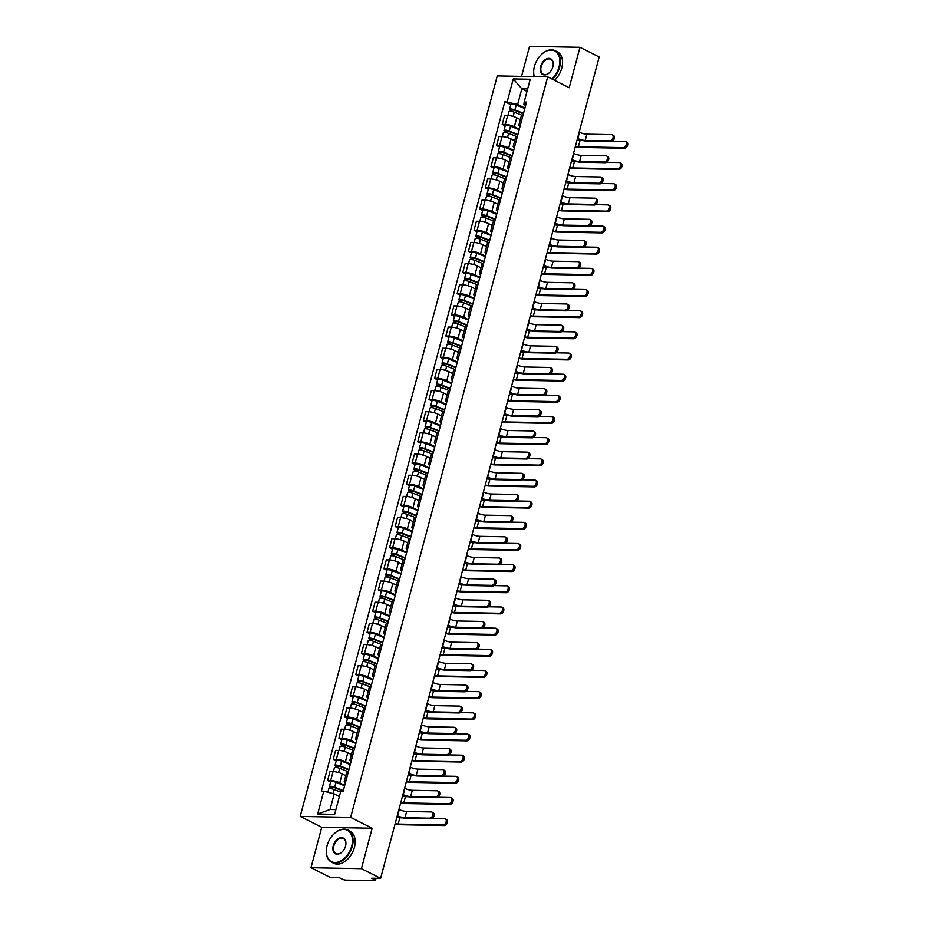 <?xml version="1.0" encoding="UTF-8"?>
<svg xmlns="http://www.w3.org/2000/svg" width="927" height="927" viewBox="0 0 927 927"><rect width="100%" height="100%" fill="white"/><g stroke="black" fill="none" stroke-linecap="round" stroke-linejoin="round"><path stroke-width="1.39" d="M310.985 867.718L361.414 868.669L380.615 878.367L599.166 56.999L579.966 47.3L569.201 87.729L547.683 76.86L497.254 75.91L300.221 816.409L321.739 827.29L310.985 867.718L330.186 877.417L339.12 877.591L342.109 879.097A2.885 0.66 -165.1 0 0 346.049 880.117L374.601 880.65A2.885 0.66 -165.1 0 0 375.458 880.418A2.885 0.66 -165.1 0 0 374.682 879.711L375.064 878.263M579.966 47.3L529.537 46.35L521.542 76.362M361.414 868.669L372.167 828.228L350.649 817.359L547.683 76.86M380.615 878.367L371.692 878.205L374.682 879.711M520.337 119.618L516.733 117.799A6.628 1.506 -165.1 0 0 507.66 115.458L504.578 115.4L502.202 124.357L505.273 124.415A6.628 1.506 14.9 0 1 514.358 126.744L519.305 129.247M522.886 115.759A6.628 1.506 -165.1 0 0 521.217 116.292L518.842 125.249A6.628 1.506 14.9 0 1 520.51 124.705M505.192 125.875L502.202 124.357M520.024 126.547A6.628 1.506 14.9 0 1 518.842 125.249M514.705 140.777L511.101 138.957A6.628 1.506 -165.1 0 0 502.028 136.628L498.946 136.57L496.571 145.527L499.641 145.585A6.628 1.506 14.9 0 1 508.726 147.914L513.674 150.417M517.254 136.918A6.628 1.506 -165.1 0 0 515.586 137.463L513.21 146.408A6.628 1.506 14.9 0 1 514.879 145.875M499.56 147.034L496.571 145.527M514.392 147.706A6.628 1.506 14.9 0 1 513.21 146.408M509.074 161.947L505.47 160.128A6.628 1.506 -165.1 0 0 496.397 157.799L493.315 157.741L490.939 166.686L494.01 166.744A6.628 1.506 14.9 0 1 503.094 169.073L508.042 171.576M511.623 158.088A6.628 1.506 -165.1 0 0 509.954 158.621L507.579 167.578A6.628 1.506 14.9 0 1 509.247 167.034M493.929 168.204L490.939 166.686M508.761 168.876A6.628 1.506 14.9 0 1 507.579 167.578M503.442 183.106L499.838 181.286A6.628 1.506 -165.1 0 0 490.765 178.957L487.683 178.899L485.308 187.857L488.378 187.914A6.628 1.506 14.9 0 1 497.463 190.244L502.411 192.746M505.991 179.247A6.628 1.506 -165.1 0 0 504.323 179.792L501.947 188.737A6.628 1.506 14.9 0 1 503.616 188.204M488.297 189.363L485.308 187.857M503.129 190.035A6.628 1.506 14.9 0 1 501.947 188.737M497.811 204.276L494.207 202.457A6.628 1.506 -165.1 0 0 485.134 200.128L482.052 200.07L479.676 209.015L482.747 209.073A6.628 1.506 14.9 0 1 491.831 211.402L496.779 213.905M500.36 200.417A6.628 1.506 -165.1 0 0 498.691 200.95L496.316 209.908A6.628 1.506 14.9 0 1 497.984 209.375M482.666 210.533L479.676 209.015M497.498 211.205A6.628 1.506 14.9 0 1 496.316 209.908M492.179 225.435L488.575 223.616A6.628 1.506 -165.1 0 0 479.502 221.286L476.42 221.229L474.045 230.186L477.115 230.244A6.628 1.506 14.9 0 1 486.2 232.573L491.148 235.076M494.728 221.576A6.628 1.506 -165.1 0 0 493.06 222.121L490.684 231.078A6.628 1.506 14.9 0 1 492.353 230.533M477.034 231.692L474.045 230.186M491.866 232.364A6.628 1.506 14.9 0 1 490.684 231.078M486.548 246.605L482.944 244.786A6.628 1.506 -165.1 0 0 473.871 242.457L470.789 242.399L468.413 251.344L471.484 251.402A6.628 1.506 14.9 0 1 480.568 253.743L485.516 256.234M489.097 242.747A6.628 1.506 -165.1 0 0 487.428 243.28L485.053 252.237A6.628 1.506 14.9 0 1 486.721 251.704M471.403 252.862L468.413 251.344M486.235 253.535A6.628 1.506 14.9 0 1 485.053 252.237M480.916 267.764L477.312 265.945A6.628 1.506 -165.1 0 0 468.239 263.616L465.157 263.558L462.782 272.515L465.852 272.573A6.628 1.506 14.9 0 1 474.937 274.902L479.885 277.405M483.465 263.905A6.628 1.506 -165.1 0 0 481.797 264.45L479.421 273.407A6.628 1.506 14.9 0 1 481.09 272.862M465.771 274.021L462.782 272.515M480.603 274.705A6.628 1.506 14.9 0 1 479.421 273.407M475.284 288.934L471.681 287.115A6.628 1.506 -165.1 0 0 462.608 284.786L459.525 284.728L457.15 293.674L460.221 293.732A6.628 1.506 14.9 0 1 469.305 296.072L474.253 298.564M477.834 285.076A6.628 1.506 -165.1 0 0 476.165 285.609L473.79 294.566A6.628 1.506 14.9 0 1 475.458 294.033M460.14 295.192L457.15 293.674M474.972 295.864A6.628 1.506 14.9 0 1 473.79 294.566M469.653 310.093L466.049 308.274A6.628 1.506 -165.1 0 0 456.976 305.945L453.894 305.887L451.519 314.844L454.589 314.902A6.628 1.506 14.9 0 1 463.674 317.231L468.622 319.734M472.202 306.234A6.628 1.506 -165.1 0 0 470.534 306.779L468.158 315.736A6.628 1.506 14.9 0 1 469.827 315.192M454.508 316.362L451.519 314.844M469.34 317.034A6.628 1.506 14.9 0 1 468.158 315.736M464.021 331.263L460.418 329.444A6.628 1.506 -165.1 0 0 451.345 327.115L448.262 327.057L445.887 336.014L448.958 336.072A6.628 1.506 14.9 0 1 458.042 338.401L462.99 340.893M466.571 327.405A6.628 1.506 -165.1 0 0 464.902 327.938L462.527 336.895A6.628 1.506 14.9 0 1 464.195 336.362M448.877 337.521L445.887 336.014M463.709 338.193A6.628 1.506 14.9 0 1 462.527 336.895M458.39 352.422L454.786 350.603A6.628 1.506 -165.1 0 0 445.713 348.274L442.631 348.216L440.255 357.173L443.326 357.231A6.628 1.506 14.9 0 1 452.411 359.56L457.359 362.063M460.939 348.575A6.628 1.506 -165.1 0 0 459.271 349.108L456.895 358.065A6.628 1.506 14.9 0 1 458.564 357.521M443.245 358.691L440.255 357.173M458.077 359.363A6.628 1.506 14.9 0 1 456.895 358.065M452.758 373.593L449.155 371.773A6.628 1.506 -165.1 0 0 440.082 369.444L436.999 369.386L434.624 378.343L437.695 378.401A6.628 1.506 14.9 0 1 446.779 380.73L451.727 383.222M455.308 369.734A6.628 1.506 -165.1 0 0 453.639 370.279L451.264 379.224A6.628 1.506 14.9 0 1 452.932 378.691M437.614 379.85L434.624 378.343M452.446 380.522A6.628 1.506 14.9 0 1 451.264 379.224M447.127 394.763L443.523 392.944A6.628 1.506 -165.1 0 0 434.45 390.603L431.368 390.545L428.992 399.502L432.063 399.56A6.628 1.506 14.9 0 1 441.148 401.889L446.096 404.392M449.676 390.904A6.628 1.506 -165.1 0 0 448.008 391.437L445.632 400.394A6.628 1.506 14.9 0 1 447.301 399.85M431.982 401.02L428.992 399.502M446.814 401.692A6.628 1.506 14.9 0 1 445.632 400.394M441.495 415.922L437.892 414.102A6.628 1.506 -165.1 0 0 428.819 411.773L425.736 411.715L423.361 420.673L426.432 420.731A6.628 1.506 14.9 0 1 435.516 423.06L440.464 425.551M444.045 412.063A6.628 1.506 -165.1 0 0 442.376 412.608L440.001 421.553A6.628 1.506 14.9 0 1 441.669 421.02M426.35 422.179L423.361 420.673M441.182 422.851A6.628 1.506 14.9 0 1 440.001 421.553M435.864 437.092L432.26 435.273A6.628 1.506 -165.1 0 0 423.187 432.932L420.105 432.874L417.729 441.831L420.8 441.889A6.628 1.506 14.9 0 1 429.885 444.218L434.833 446.721M438.413 433.233A6.628 1.506 -165.1 0 0 436.744 433.766L434.369 442.724A6.628 1.506 14.9 0 1 436.038 442.179M420.719 443.349L417.729 441.831M435.551 444.021A6.628 1.506 14.9 0 1 434.369 442.724M430.232 458.251L426.629 456.432A6.628 1.506 -165.1 0 0 417.556 454.103L414.473 454.045L412.098 463.002L415.169 463.06A6.628 1.506 14.9 0 1 424.253 465.389L429.201 467.892M432.782 454.392A6.628 1.506 -165.1 0 0 431.113 454.937L428.737 463.882A6.628 1.506 14.9 0 1 430.406 463.349M415.087 464.508L412.098 463.002M429.919 465.18A6.628 1.506 14.9 0 1 428.737 463.882M424.601 479.421L420.997 477.602A6.628 1.506 -165.1 0 0 411.924 475.273L408.842 475.215L406.466 484.161L409.537 484.218A6.628 1.506 14.9 0 1 418.622 486.548L423.569 489.05M427.15 475.563A6.628 1.506 -165.1 0 0 425.481 476.096L423.106 485.053A6.628 1.506 14.9 0 1 424.775 484.508M409.456 485.678L406.466 484.161M424.288 486.351A6.628 1.506 14.9 0 1 423.106 485.053M418.969 500.58L415.366 498.761A6.628 1.506 -165.1 0 0 406.293 496.432L403.21 496.374L400.835 505.331L403.905 505.389A6.628 1.506 14.9 0 1 412.99 507.718L417.926 510.221M421.518 496.721A6.628 1.506 -165.1 0 0 419.85 497.266L417.474 506.223A6.628 1.506 14.9 0 1 419.143 505.678M403.824 506.837L400.835 505.331M418.656 507.509A6.628 1.506 14.9 0 1 417.474 506.223M413.338 521.75L409.734 519.931A6.628 1.506 -165.1 0 0 400.661 517.602L397.579 517.544L395.203 526.49L398.274 526.548A6.628 1.506 14.9 0 1 407.359 528.888L412.295 531.38M415.887 517.892A6.628 1.506 -165.1 0 0 414.218 518.425L411.843 527.382A6.628 1.506 14.9 0 1 413.512 526.849M398.193 528.008L395.203 526.49M413.025 528.68A6.628 1.506 14.9 0 1 411.843 527.382M407.706 542.909L404.102 541.09A6.628 1.506 -165.1 0 0 395.029 538.761L391.947 538.703L389.572 547.66L392.642 547.718A6.628 1.506 14.9 0 1 401.727 550.047L406.663 552.55M410.255 539.05A6.628 1.506 -165.1 0 0 408.587 539.595L406.211 548.552A6.628 1.506 14.9 0 1 407.88 548.008M392.561 549.166L389.572 547.66M407.393 549.838A6.628 1.506 14.9 0 1 406.211 548.552M402.075 564.079L398.471 562.26A6.628 1.506 -165.1 0 0 389.398 559.931L386.316 559.873L383.94 568.819L387.011 568.877A6.628 1.506 14.9 0 1 396.096 571.217L401.032 573.709M404.624 560.221A6.628 1.506 -165.1 0 0 402.955 560.754L400.58 569.711A6.628 1.506 14.9 0 1 402.248 569.178M386.93 570.337L383.94 568.819M401.762 571.009A6.628 1.506 14.9 0 1 400.58 569.711M396.443 585.238L392.839 583.419A6.628 1.506 -165.1 0 0 383.766 581.09L380.684 581.032L378.309 589.989L381.379 590.047A6.628 1.506 14.9 0 1 390.464 592.376L395.4 594.879M398.992 581.38A6.628 1.506 -165.1 0 0 397.324 581.924L394.948 590.881A6.628 1.506 14.9 0 1 396.617 590.337M381.298 591.496L378.309 589.989M396.13 592.179A6.628 1.506 14.9 0 1 394.948 590.881M390.812 606.409L387.208 604.589A6.628 1.506 -165.1 0 0 378.135 602.26L375.053 602.202L372.677 611.16L375.748 611.217A6.628 1.506 14.9 0 1 384.832 613.547L389.769 616.038M393.361 602.55A6.628 1.506 -165.1 0 0 391.692 603.083L389.317 612.04A6.628 1.506 14.9 0 1 390.985 611.507M375.667 612.666L372.677 611.16M390.499 613.338A6.628 1.506 14.9 0 1 389.317 612.04M385.18 627.567L381.576 625.748A6.628 1.506 -165.1 0 0 372.503 623.419L369.421 623.361L367.046 632.318L370.116 632.376A6.628 1.506 14.9 0 1 379.201 634.705L384.137 637.208M387.729 623.709A6.628 1.506 -165.1 0 0 386.061 624.253L383.685 633.211A6.628 1.506 14.9 0 1 385.354 632.666M370.035 633.836L367.046 632.318M384.867 634.508A6.628 1.506 14.9 0 1 383.685 633.211M379.549 648.738L375.945 646.919A6.628 1.506 -165.1 0 0 366.872 644.589L363.79 644.532L361.414 653.489L364.485 653.547A6.628 1.506 14.9 0 1 373.569 655.876L378.506 658.367M382.098 644.879A6.628 1.506 -165.1 0 0 380.429 645.424L378.054 654.369A6.628 1.506 14.9 0 1 379.722 653.836M364.404 654.995L361.414 653.489M379.236 655.667A6.628 1.506 14.9 0 1 378.054 654.369M373.917 669.908L370.313 668.089A6.628 1.506 -165.1 0 0 361.24 665.748L358.158 665.69L355.783 674.647L358.853 674.705A6.628 1.506 14.9 0 1 367.938 677.034L372.874 679.537M376.466 666.049A6.628 1.506 -165.1 0 0 374.798 666.583L372.422 675.54A6.628 1.506 14.9 0 1 374.091 674.995M358.772 676.165L355.783 674.647M373.604 676.837A6.628 1.506 14.9 0 1 372.422 675.54M368.286 691.067L364.682 689.248A6.628 1.506 -165.1 0 0 355.609 686.919L352.527 686.861L350.151 695.818L353.222 695.876A6.628 1.506 14.9 0 1 362.306 698.205L367.243 700.696M370.835 687.208A6.628 1.506 -165.1 0 0 369.166 687.753L366.791 696.698A6.628 1.506 14.9 0 1 368.459 696.165M353.141 697.324L350.151 695.818M367.973 697.996A6.628 1.506 14.9 0 1 366.791 696.698M362.654 712.237L359.05 710.418A6.628 1.506 -165.1 0 0 349.977 708.077L346.895 708.019L344.52 716.977L347.59 717.034A6.628 1.506 14.9 0 1 356.675 719.364L361.611 721.866M365.203 708.379A6.628 1.506 -165.1 0 0 363.535 708.912L361.159 717.869A6.628 1.506 14.9 0 1 362.828 717.324M347.509 718.495L344.52 716.977M362.341 719.167A6.628 1.506 14.9 0 1 361.159 717.869M357.022 733.396L353.419 731.577A6.628 1.506 -165.1 0 0 344.346 729.248L341.263 729.19L338.888 738.147L341.959 738.205A6.628 1.506 14.9 0 1 351.043 740.534L355.98 743.037M359.572 729.537A6.628 1.506 -165.1 0 0 357.903 730.082L355.528 739.028A6.628 1.506 14.9 0 1 357.196 738.495M341.878 739.653L338.888 738.147M356.71 740.325A6.628 1.506 14.9 0 1 355.528 739.028M351.391 754.566L347.787 752.747A6.628 1.506 -165.1 0 0 338.714 750.418L335.632 750.36L333.257 759.306L336.327 759.364A6.628 1.506 14.9 0 1 345.412 761.693L350.348 764.196M353.94 750.708A6.628 1.506 -165.1 0 0 352.272 751.241L349.896 760.198A6.628 1.506 14.9 0 1 351.565 759.653M336.246 760.824L333.257 759.306M351.078 761.496A6.628 1.506 14.9 0 1 349.896 760.198M345.759 775.725L342.156 773.906A6.628 1.506 -165.1 0 0 333.083 771.577L330 771.519L327.625 780.476L330.696 780.534A6.628 1.506 14.9 0 1 339.78 782.863L344.717 785.366M348.309 771.867A6.628 1.506 -165.1 0 0 346.64 772.411L344.265 781.357A6.628 1.506 14.9 0 1 345.933 780.824M330.615 781.982L327.625 780.476M345.447 782.655A6.628 1.506 14.9 0 1 344.265 781.357M526.988 91.414L521.82 88.807L517.672 104.415L524.937 108.077M525.644 105.4L523.929 104.531L524.161 102.051L530.221 79.258L513.28 78.934L521.82 88.807L527.648 88.922M339.375 796.513L334.207 793.906L330.058 809.503L317.683 814.01L334.635 814.335L340.696 791.542L343.071 791.577L526.524 102.086L524.161 102.051M317.683 814.01L323.755 791.218L334.207 793.906M517.672 104.415L504.844 101.68L321.379 791.171L323.755 791.218M507.208 101.727L513.28 78.934M300.221 816.409L350.649 817.359M321.739 827.29L372.167 828.228M330.058 809.503L335.887 809.619M510.823 104.705L504.844 101.68M612.202 134.809L613.465 135.446A3.314 2.19 116.8 0 1 614.126 138.923A3.314 2.19 116.8 0 1 611.136 141.53L609.885 140.892A3.314 2.19 -63.2 0 0 612.874 138.297A3.314 2.19 -63.2 0 0 612.202 134.809A3.314 2.19 -63.2 0 0 611.542 134.647L586.884 134.183A5.411 1.228 14.9 0 1 579.479 132.283L579.178 132.132M609.885 140.892L585.215 140.429A5.411 1.228 14.9 0 1 577.822 138.529L577.521 138.378M577.37 138.911A7.277 1.657 -165.1 0 0 586.478 141.066L611.136 141.53M625.528 141.541L626.779 142.179A3.314 2.19 116.8 0 1 627.452 145.655A3.314 2.19 116.8 0 1 624.45 148.25L623.199 147.625A3.314 2.19 -63.2 0 0 626.188 145.029A3.314 2.19 -63.2 0 0 625.528 141.541A3.314 2.19 -63.2 0 0 624.856 141.379L612.376 141.147M523.407 113.824L513.952 110.058L510.568 110.151A3.604 0.823 -165.1 0 1 509.607 109.27L510.904 104.38A3.604 0.823 -165.1 0 1 516.188 105.041L524.833 108.471M523.535 113.349L514.891 109.919A3.604 0.823 -165.1 0 0 509.607 109.27M511.542 111.449L512.028 109.618M522.921 115.655L514.276 112.225A3.604 0.823 -165.1 0 0 508.993 111.576L507.961 115.469M510.267 111.286L510.568 110.151M575.273 146.79A7.277 1.657 -165.1 0 0 579.618 147.416L624.45 148.25M623.199 147.625L578.367 146.779A5.411 1.228 14.9 0 1 575.389 146.373M582.805 140.591L580.024 140.533A5.411 1.228 14.9 0 1 577.046 140.128M606.571 155.979L607.834 156.605A3.314 2.19 116.8 0 1 608.494 160.093A3.314 2.19 116.8 0 1 605.505 162.689L604.253 162.051A3.314 2.19 -63.2 0 0 607.243 159.456A3.314 2.19 -63.2 0 0 606.571 155.979A3.314 2.19 -63.2 0 0 605.91 155.817L581.252 155.354A5.411 1.228 14.9 0 1 573.848 153.453L573.546 153.303M604.253 162.051L579.584 161.588A5.411 1.228 14.9 0 1 572.191 159.687L571.889 159.537M571.739 160.07A7.277 1.657 -165.1 0 0 580.847 162.225L605.505 162.689M600.939 177.138L602.202 177.775A3.314 2.19 116.8 0 1 602.863 181.263A3.314 2.19 116.8 0 1 599.873 183.859L598.622 183.222A3.314 2.19 -63.2 0 0 601.611 180.626A3.314 2.19 -63.2 0 0 600.939 177.138A3.314 2.19 -63.2 0 0 600.279 176.976L575.621 176.512A5.411 1.228 14.9 0 1 568.216 174.612L567.915 174.461M598.622 183.222L573.952 182.758A5.411 1.228 14.9 0 1 566.559 180.858L566.258 180.707M566.107 181.24A7.277 1.657 -165.1 0 0 575.215 183.395L599.873 183.859M619.896 162.712L621.148 163.337A3.314 2.19 116.8 0 1 621.82 166.825A3.314 2.19 116.8 0 1 618.819 169.421L617.567 168.784A3.314 2.19 -63.2 0 0 620.557 166.188A3.314 2.19 -63.2 0 0 619.896 162.712A3.314 2.19 -63.2 0 0 619.224 162.549L606.745 162.306M517.776 134.983L508.32 131.228L504.937 131.31A3.604 0.823 -165.1 0 1 503.975 130.429L505.273 125.551A3.604 0.823 -165.1 0 1 510.557 126.199L519.201 129.629M517.903 134.519L509.259 131.089A3.604 0.823 -165.1 0 0 503.975 130.429M505.91 132.619L506.397 130.777M517.289 136.825L508.645 133.395A3.604 0.823 -165.1 0 0 503.361 132.735L502.33 136.64M504.636 132.457L504.937 131.31M569.641 167.961A7.277 1.657 -165.1 0 0 573.987 168.575L618.819 169.421M617.567 168.784L572.735 167.938A5.411 1.228 14.9 0 1 569.757 167.532M577.173 161.75L574.392 161.704A5.411 1.228 14.9 0 1 571.414 161.298M614.265 183.87L615.516 184.508A3.314 2.19 116.8 0 1 616.188 187.984A3.314 2.19 116.8 0 1 613.187 190.591L611.936 189.954A3.314 2.19 -63.2 0 0 614.925 187.358A3.314 2.19 -63.2 0 0 614.265 183.87A3.314 2.19 -63.2 0 0 613.593 183.708L601.113 183.476M512.144 156.153L502.689 152.399L499.305 152.48A3.604 0.823 -165.1 0 1 498.344 151.599L499.641 146.709A3.604 0.823 -165.1 0 1 504.925 147.37L513.57 150.8M512.272 155.678L503.628 152.248A3.604 0.823 -165.1 0 0 498.344 151.599M500.279 153.778L500.765 151.947M511.658 157.984L503.013 154.554A3.604 0.823 -165.1 0 0 497.729 153.905L496.698 157.799M499.004 153.615L499.305 152.48M564.01 189.12A7.277 1.657 -165.1 0 0 568.355 189.745L613.187 190.591M611.936 189.954L567.104 189.108A5.411 1.228 14.9 0 1 564.126 188.702M571.542 182.92L568.761 182.862A5.411 1.228 14.9 0 1 565.783 182.457M551.843 78.957A17.59 11.634 -63.2 0 0 559.051 66.871A17.59 11.634 -63.2 0 0 555.586 51.472A17.59 11.634 -63.2 0 0 541.31 54.612A17.59 11.634 -63.2 0 0 534.439 66.408A17.59 11.634 -63.2 0 0 533.836 69.398A17.59 11.634 -63.2 0 0 534.323 76.605M541.391 54.542A18.019 11.924 116.8 0 1 541.472 54.461A18.019 11.924 116.8 0 1 555.157 50.695A18.019 11.924 116.8 0 1 559.641 67.022A18.019 11.924 116.8 0 1 552.434 79.247M534.184 76.605A18.019 11.924 116.8 0 1 533.813 69.618A18.019 11.924 116.8 0 1 533.825 69.502M540.592 66.524A8.795 5.817 116.8 0 1 548.378 58.378A8.795 5.817 116.8 0 1 553.187 65.249A8.795 5.817 116.8 0 1 552.898 66.756A8.795 5.817 116.8 0 1 549.456 72.642A8.795 5.817 116.8 0 1 542.318 74.218A8.795 5.817 116.8 0 1 540.592 66.524M553.176 65.365A8.366 5.527 -63.2 0 0 550.8 59.316A8.366 5.527 -63.2 0 0 541.183 66.674A8.366 5.527 -63.2 0 0 543.257 74.241A8.366 5.527 -63.2 0 0 549.537 72.573M555.157 50.695L557.278 51.773A18.019 11.924 116.8 0 1 561.762 68.088A18.019 11.924 116.8 0 1 554.555 80.325M327.08 845.714A17.59 11.634 -63.2 0 0 326.489 848.703A17.59 11.634 -63.2 0 0 336.119 862.446A17.59 11.634 -63.2 0 0 351.692 846.177A17.59 11.634 -63.2 0 0 348.228 830.777A17.59 11.634 -63.2 0 0 333.952 833.918A17.59 11.634 -63.2 0 0 327.08 845.714M334.033 833.848A18.019 11.924 116.8 0 1 334.114 833.767A18.019 11.924 116.8 0 1 347.799 830.001A18.019 11.924 116.8 0 1 352.283 846.328A18.019 11.924 116.8 0 1 331.542 862.168A18.019 11.924 116.8 0 1 326.455 848.923A18.019 11.924 116.8 0 1 326.466 848.808M333.233 845.83A8.795 5.817 116.8 0 1 341.02 837.684A8.795 5.817 116.8 0 1 345.829 844.555A8.795 5.817 116.8 0 1 345.539 846.061A8.795 5.817 116.8 0 1 342.098 851.948A8.795 5.817 116.8 0 1 334.96 853.524A8.795 5.817 116.8 0 1 333.233 845.83M345.817 844.671A8.366 5.527 -63.2 0 0 343.442 838.622A8.366 5.527 -63.2 0 0 333.824 845.98A8.366 5.527 -63.2 0 0 335.898 853.547A8.366 5.527 -63.2 0 0 342.179 851.878M347.799 830.001L349.919 831.079A18.019 11.924 116.8 0 1 354.404 847.394A18.019 11.924 116.8 0 1 333.662 863.246L331.542 862.168M595.308 198.308L596.571 198.946A3.314 2.19 116.8 0 1 597.231 202.422A3.314 2.19 116.8 0 1 594.242 205.018L592.99 204.392A3.314 2.19 -63.2 0 0 595.98 201.785A3.314 2.19 -63.2 0 0 595.308 198.308A3.314 2.19 -63.2 0 0 594.647 198.146L569.989 197.683A5.411 1.228 14.9 0 1 562.585 195.782L562.283 195.632M592.99 204.392L568.321 203.917A5.411 1.228 14.9 0 1 560.928 202.016L560.626 201.866M560.476 202.399A7.277 1.657 -165.1 0 0 569.584 204.554L594.242 205.018M589.676 219.467L590.939 220.105A3.314 2.19 116.8 0 1 591.6 223.592A3.314 2.19 116.8 0 1 588.61 226.188L587.359 225.551A3.314 2.19 -63.2 0 0 590.348 222.955A3.314 2.19 -63.2 0 0 589.676 219.467A3.314 2.19 -63.2 0 0 589.016 219.305L564.358 218.842A5.411 1.228 14.9 0 1 556.953 216.941L556.652 216.791M587.359 225.551L562.689 225.087A5.411 1.228 14.9 0 1 555.296 223.187L554.995 223.036M554.844 223.569A7.277 1.657 -165.1 0 0 563.952 225.725L588.61 226.188M584.045 240.638L585.308 241.275A3.314 2.19 116.8 0 1 585.968 244.751A3.314 2.19 116.8 0 1 582.979 247.347L581.727 246.721A3.314 2.19 -63.2 0 0 584.717 244.114A3.314 2.19 -63.2 0 0 584.045 240.638A3.314 2.19 -63.2 0 0 583.384 240.475L558.726 240.012A5.411 1.228 14.9 0 1 551.322 238.112L551.02 237.961M581.727 246.721L557.057 246.258A5.411 1.228 14.9 0 1 549.665 244.357L549.363 244.195M549.213 244.728A7.277 1.657 -165.1 0 0 558.321 246.883L582.979 247.347M608.633 205.041L609.885 205.667A3.314 2.19 116.8 0 1 610.557 209.154A3.314 2.19 116.8 0 1 607.556 211.75L606.304 211.113A3.314 2.19 -63.2 0 0 609.294 208.517A3.314 2.19 -63.2 0 0 608.633 205.041A3.314 2.19 -63.2 0 0 607.961 204.879L595.482 204.635M506.513 177.312L497.057 173.558L493.674 173.639A3.604 0.823 -165.1 0 1 492.712 172.758L494.01 167.88A3.604 0.823 -165.1 0 1 499.294 168.529L507.938 171.958M506.64 176.848L497.996 173.419A3.604 0.823 -165.1 0 0 492.712 172.758M494.647 174.948L495.134 173.106M506.026 179.154L497.382 175.724A3.604 0.823 -165.1 0 0 492.098 175.076L491.067 178.969M493.373 174.786L493.674 173.639M558.378 210.29A7.277 1.657 -165.1 0 0 562.724 210.904L607.556 211.75M606.304 211.113L561.472 210.267A5.411 1.228 14.9 0 1 558.494 209.873M565.91 204.079L563.129 204.033A5.411 1.228 14.9 0 1 560.151 203.627M603.002 226.2L604.253 226.837A3.314 2.19 116.8 0 1 604.925 230.313A3.314 2.19 116.8 0 1 601.924 232.92L600.673 232.283A3.314 2.19 -63.2 0 0 603.662 229.687A3.314 2.19 -63.2 0 0 603.002 226.2A3.314 2.19 -63.2 0 0 602.33 226.037L589.85 225.806M500.881 198.482L491.426 194.728L488.042 194.809A3.604 0.823 -165.1 0 1 487.081 193.928L488.378 189.038A3.604 0.823 -165.1 0 1 493.662 189.699L502.307 193.129M501.009 198.019L492.364 194.577A3.604 0.823 -165.1 0 0 487.081 193.928M489.016 196.107L489.502 194.276M500.395 200.325L491.75 196.883A3.604 0.823 -165.1 0 0 486.466 196.234L485.435 200.128M487.741 195.945L488.042 194.809M552.747 231.449A7.277 1.657 -165.1 0 0 557.092 232.074L601.924 232.92M600.673 232.283L555.841 231.437A5.411 1.228 14.9 0 1 552.863 231.032M560.279 225.249L557.498 225.191A5.411 1.228 14.9 0 1 554.52 224.786M597.37 247.37L598.622 247.996A3.314 2.19 116.8 0 1 599.294 251.484A3.314 2.19 116.8 0 1 596.293 254.079L595.041 253.442A3.314 2.19 -63.2 0 0 598.031 250.846A3.314 2.19 -63.2 0 0 597.37 247.37A3.314 2.19 -63.2 0 0 596.698 247.208L584.219 246.976M495.25 219.641L485.794 215.887L482.411 215.968A3.604 0.823 -165.1 0 1 481.449 215.099L482.747 210.209A3.604 0.823 -165.1 0 1 488.031 210.858L496.675 214.299M495.377 219.178L486.733 215.748A3.604 0.823 -165.1 0 0 481.449 215.099M483.384 217.277L483.871 215.435M494.763 221.483L486.119 218.054A3.604 0.823 -165.1 0 0 480.835 217.405L479.804 221.298M482.11 217.115L482.411 215.968M547.115 252.619A7.277 1.657 -165.1 0 0 551.461 253.233L596.293 254.079M595.041 253.442L550.209 252.607A5.411 1.228 14.9 0 1 547.231 252.202M554.647 246.408L551.866 246.362A5.411 1.228 14.9 0 1 548.888 245.956M578.413 261.796L579.676 262.434A3.314 2.19 116.8 0 1 580.337 265.922A3.314 2.19 116.8 0 1 577.347 268.517L576.096 267.88A3.314 2.19 -63.2 0 0 579.085 265.284A3.314 2.19 -63.2 0 0 578.413 261.796A3.314 2.19 -63.2 0 0 577.753 261.646L553.095 261.171A5.411 1.228 14.9 0 1 545.69 259.282L545.389 259.12M576.096 267.88L551.426 267.416A5.411 1.228 14.9 0 1 544.033 265.516L543.732 265.365M543.581 265.898A7.277 1.657 -165.1 0 0 552.689 268.054L577.347 268.517M591.739 268.529L592.99 269.166A3.314 2.19 116.8 0 1 593.662 272.642A3.314 2.19 116.8 0 1 590.661 275.249L589.41 274.612A3.314 2.19 -63.2 0 0 592.399 272.017A3.314 2.19 -63.2 0 0 591.739 268.529A3.314 2.19 -63.2 0 0 591.067 268.366L578.587 268.135M489.618 240.811L480.163 237.057L476.779 237.138A3.604 0.823 -165.1 0 1 475.818 236.258L477.115 231.379A3.604 0.823 -165.1 0 1 482.399 232.028L491.043 235.458M489.746 240.348L481.101 236.906A3.604 0.823 -165.1 0 0 475.818 236.258M477.753 238.436L478.239 236.605M489.132 242.654L480.487 239.212A3.604 0.823 -165.1 0 0 475.203 238.563L474.172 242.468M476.478 238.285L476.779 237.138M541.484 273.778A7.277 1.657 -165.1 0 0 545.829 274.404L590.661 275.249M589.41 274.612L544.578 273.766A5.411 1.228 14.9 0 1 541.6 273.361M549.016 267.579L546.235 267.521A5.411 1.228 14.9 0 1 543.257 267.127M572.782 282.967L574.045 283.604A3.314 2.19 116.8 0 1 574.705 287.08A3.314 2.19 116.8 0 1 571.716 289.676L570.464 289.05A3.314 2.19 -63.2 0 0 573.454 286.455A3.314 2.19 -63.2 0 0 572.782 282.967A3.314 2.19 -63.2 0 0 572.121 282.805L547.463 282.341A5.411 1.228 14.9 0 1 540.059 280.441L539.757 280.29M570.464 289.05L545.794 288.587A5.411 1.228 14.9 0 1 538.402 286.686L538.1 286.524M537.95 287.057A7.277 1.657 -165.1 0 0 547.057 289.212L571.716 289.676M586.107 289.699L587.359 290.325A3.314 2.19 116.8 0 1 588.031 293.813A3.314 2.19 116.8 0 1 585.03 296.408L583.778 295.771A3.314 2.19 -63.2 0 0 586.768 293.175A3.314 2.19 -63.2 0 0 586.107 289.699A3.314 2.19 -63.2 0 0 585.435 289.537L572.956 289.305M483.987 261.97L474.531 258.216L471.148 258.309A3.604 0.823 -165.1 0 1 470.186 257.428L471.484 252.538A3.604 0.823 -165.1 0 1 476.768 253.187L485.412 256.628M484.103 261.507L475.47 258.077A3.604 0.823 -165.1 0 0 470.186 257.428M472.121 259.606L472.608 257.764M483.5 263.813L474.856 260.383A3.604 0.823 -165.1 0 0 469.572 259.734L468.541 263.627M470.846 259.444L471.148 258.309M535.852 294.948A7.277 1.657 -165.1 0 0 540.198 295.562L585.03 296.408M583.778 295.771L538.946 294.937A5.411 1.228 14.9 0 1 535.968 294.531M543.384 288.749L540.603 288.691A5.411 1.228 14.9 0 1 537.625 288.285M567.15 304.137L568.413 304.763A3.314 2.19 116.8 0 1 569.074 308.251A3.314 2.19 116.8 0 1 566.084 310.846L564.833 310.209A3.314 2.19 -63.2 0 0 567.822 307.613A3.314 2.19 -63.2 0 0 567.15 304.137A3.314 2.19 -63.2 0 0 566.49 303.975L541.832 303.511A5.411 1.228 14.9 0 1 534.427 301.611L534.126 301.449M564.833 310.209L540.163 309.745A5.411 1.228 14.9 0 1 532.77 307.845L532.469 307.694M532.318 308.227A7.277 1.657 -165.1 0 0 541.426 310.383L566.084 310.846M580.476 310.858L581.727 311.495A3.314 2.19 116.8 0 1 582.399 314.983A3.314 2.19 116.8 0 1 579.398 317.579L578.147 316.941A3.314 2.19 -63.2 0 0 581.136 314.346A3.314 2.19 -63.2 0 0 580.476 310.858A3.314 2.19 -63.2 0 0 579.804 310.696L567.324 310.464M478.355 283.141L468.9 279.386L465.516 279.467A3.604 0.823 -165.1 0 1 464.554 278.587L465.852 273.708A3.604 0.823 -165.1 0 1 471.136 274.357L479.78 277.787M478.471 282.677L469.838 279.236A3.604 0.823 -165.1 0 0 464.554 278.587M466.49 280.765L466.976 278.934M477.868 284.983L469.224 281.541A3.604 0.823 -165.1 0 0 463.94 280.893L462.909 284.798M465.215 280.614L465.516 279.467M530.221 316.107A7.277 1.657 -165.1 0 0 534.566 316.733L579.398 317.579M578.147 316.941L533.315 316.095A5.411 1.228 14.9 0 1 530.337 315.69M537.753 309.908L534.972 309.861A5.411 1.228 14.9 0 1 531.994 309.456M561.519 325.296L562.782 325.933A3.314 2.19 116.8 0 1 563.442 329.409A3.314 2.19 116.8 0 1 560.453 332.005L559.201 331.379A3.314 2.19 -63.2 0 0 562.191 328.784A3.314 2.19 -63.2 0 0 561.519 325.296A3.314 2.19 -63.2 0 0 560.858 325.134L536.2 324.67A5.411 1.228 14.9 0 1 528.796 322.77L528.494 322.619M559.201 331.379L534.531 330.916A5.411 1.228 14.9 0 1 527.139 329.015L526.837 328.865M526.687 329.398A7.277 1.657 -165.1 0 0 535.794 331.542L560.453 332.005M574.844 332.028L576.096 332.666A3.314 2.19 116.8 0 1 576.768 336.142A3.314 2.19 116.8 0 1 573.767 338.737L572.515 338.112A3.314 2.19 -63.2 0 0 575.505 335.504A3.314 2.19 -63.2 0 0 574.844 332.028A3.314 2.19 -63.2 0 0 574.172 331.866L561.692 331.634M472.724 304.299L463.268 300.545L459.885 300.638A3.604 0.823 -165.1 0 1 458.923 299.757L460.221 294.867A3.604 0.823 -165.1 0 1 465.505 295.516L474.149 298.957M472.84 303.836L464.207 300.406A3.604 0.823 -165.1 0 0 458.923 299.757M460.858 301.935L461.345 300.093M472.237 306.142L463.593 302.712A3.604 0.823 -165.1 0 0 458.309 302.063L457.278 305.956M459.583 301.773L459.885 300.638M524.589 337.277A7.277 1.657 -165.1 0 0 528.935 337.892L573.767 338.737M572.515 338.112L527.683 337.266A5.411 1.228 14.9 0 1 524.705 336.86M532.121 331.078L529.34 331.02A5.411 1.228 14.9 0 1 526.362 330.615M555.887 346.466L557.15 347.092A3.314 2.19 116.8 0 1 557.811 350.58A3.314 2.19 116.8 0 1 554.821 353.175L553.57 352.538A3.314 2.19 -63.2 0 0 556.559 349.942A3.314 2.19 -63.2 0 0 555.887 346.466A3.314 2.19 -63.2 0 0 555.227 346.304L530.568 345.841A5.411 1.228 14.9 0 1 523.164 343.94L522.863 343.778M553.57 352.538L528.9 352.075A5.411 1.228 14.9 0 1 521.507 350.174L521.206 350.024M521.055 350.557A7.277 1.657 -165.1 0 0 530.163 352.712L554.821 353.175M569.213 353.187L570.464 353.824A3.314 2.19 116.8 0 1 571.136 357.312A3.314 2.19 116.8 0 1 568.135 359.908L566.884 359.27A3.314 2.19 -63.2 0 0 569.873 356.675A3.314 2.19 -63.2 0 0 569.213 353.187A3.314 2.19 -63.2 0 0 568.541 353.025L556.061 352.793M467.092 325.47L457.637 321.715L454.253 321.796A3.604 0.823 -165.1 0 1 453.291 320.916L454.589 316.037A3.604 0.823 -165.1 0 1 459.873 316.686L468.517 320.116M467.208 325.006L458.575 321.565A3.604 0.823 -165.1 0 0 453.291 320.916M455.227 323.094L455.713 321.263M466.605 327.312L457.961 323.882A3.604 0.823 -165.1 0 0 452.677 323.222L451.646 327.127M453.952 322.944L454.253 321.796M518.958 358.436A7.277 1.657 -165.1 0 0 523.303 359.062L568.135 359.908M566.884 359.27L522.052 358.425A5.411 1.228 14.9 0 1 519.074 358.019M526.49 352.237L523.709 352.19A5.411 1.228 14.9 0 1 520.731 351.785M550.256 367.625L551.519 368.262A3.314 2.19 116.8 0 1 552.179 371.739A3.314 2.19 116.8 0 1 549.19 374.346L547.938 373.708A3.314 2.19 -63.2 0 0 550.928 371.113A3.314 2.19 -63.2 0 0 550.256 367.625A3.314 2.19 -63.2 0 0 549.595 367.463L524.937 366.999A5.411 1.228 14.9 0 1 517.533 365.099L517.231 364.948M547.938 373.708L523.268 373.245A5.411 1.228 14.9 0 1 515.875 371.345L515.574 371.194M515.424 371.727A7.277 1.657 -165.1 0 0 524.531 373.871L549.19 374.346M563.581 374.357L564.833 374.995A3.314 2.19 116.8 0 1 565.505 378.471A3.314 2.19 116.8 0 1 562.504 381.067L561.252 380.441A3.314 2.19 -63.2 0 0 564.242 377.834A3.314 2.19 -63.2 0 0 563.581 374.357A3.314 2.19 -63.2 0 0 562.909 374.195L550.429 373.963M461.461 346.628L452.005 342.874L448.622 342.967A3.604 0.823 -165.1 0 1 447.66 342.086L448.958 337.196A3.604 0.823 -165.1 0 1 454.242 337.857L462.886 341.287M461.576 346.165L452.944 342.735A3.604 0.823 -165.1 0 0 447.66 342.086M449.595 344.265L450.082 342.434M460.974 348.471L452.33 345.041A3.604 0.823 -165.1 0 0 447.046 344.392L446.014 348.285M448.32 344.102L448.622 342.967M513.326 379.606A7.277 1.657 -165.1 0 0 517.672 380.221L562.504 381.067M561.252 380.441L516.42 379.595A5.411 1.228 14.9 0 1 513.442 379.189M520.858 373.407L518.077 373.349A5.411 1.228 14.9 0 1 515.099 372.944M544.624 388.795L545.887 389.421A3.314 2.19 116.8 0 1 546.548 392.909A3.314 2.19 116.8 0 1 543.558 395.505L542.307 394.867A3.314 2.19 -63.2 0 0 545.296 392.272A3.314 2.19 -63.2 0 0 544.624 388.795A3.314 2.19 -63.2 0 0 543.964 388.633L519.305 388.17A5.411 1.228 14.9 0 1 511.901 386.269L511.6 386.119M542.307 394.867L517.637 394.404A5.411 1.228 14.9 0 1 510.244 392.503L509.943 392.353M509.792 392.886A7.277 1.657 -165.1 0 0 518.9 395.041L543.558 395.505M557.95 395.516L559.201 396.153A3.314 2.19 116.8 0 1 559.873 399.641A3.314 2.19 116.8 0 1 556.872 402.237L555.621 401.6A3.314 2.19 -63.2 0 0 558.61 399.004A3.314 2.19 -63.2 0 0 557.95 395.516A3.314 2.19 -63.2 0 0 557.278 395.365L544.798 395.122M455.829 367.799L446.374 364.044L442.99 364.126A3.604 0.823 -165.1 0 1 442.028 363.245L443.326 358.367A3.604 0.823 -165.1 0 1 448.61 359.016L457.254 362.445M455.945 367.335L447.312 363.905A3.604 0.823 -165.1 0 0 442.028 363.245M443.963 365.435L444.45 363.593M455.342 369.641L446.698 366.211A3.604 0.823 -165.1 0 0 441.414 365.551L440.383 369.456M442.689 365.273L442.99 364.126M507.695 400.765A7.277 1.657 -165.1 0 0 512.04 401.391L556.872 402.237M555.621 401.6L510.789 400.754A5.411 1.228 14.9 0 1 507.811 400.348M515.227 394.566L512.446 394.52A5.411 1.228 14.9 0 1 509.468 394.114M538.993 409.954L540.256 410.591A3.314 2.19 116.8 0 1 540.916 414.068A3.314 2.19 116.8 0 1 537.927 416.675L536.675 416.038A3.314 2.19 -63.2 0 0 539.665 413.442A3.314 2.19 -63.2 0 0 538.993 409.954A3.314 2.19 -63.2 0 0 538.332 409.792L513.674 409.328A5.411 1.228 14.9 0 1 506.269 407.428L505.968 407.277M536.675 416.038L512.005 415.574A5.411 1.228 14.9 0 1 504.612 413.674L504.311 413.523M504.161 414.056A7.277 1.657 -165.1 0 0 513.268 416.211L537.927 416.675M552.318 416.687L553.57 417.324A3.314 2.19 116.8 0 1 554.242 420.8A3.314 2.19 116.8 0 1 551.241 423.396L549.989 422.77A3.314 2.19 -63.2 0 0 552.979 420.174A3.314 2.19 -63.2 0 0 552.318 416.687A3.314 2.19 -63.2 0 0 551.646 416.524L539.166 416.293M450.198 388.969L440.742 385.203L437.359 385.296A3.604 0.823 -165.1 0 1 436.397 384.415L437.695 379.525A3.604 0.823 -165.1 0 1 442.979 380.186L451.623 383.616M450.313 388.494L441.681 385.064A3.604 0.823 -165.1 0 0 436.397 384.415M438.332 386.594L438.819 384.763M449.711 390.8L441.067 387.37A3.604 0.823 -165.1 0 0 435.783 386.721L434.751 390.615M437.057 386.432L437.359 385.296M502.063 421.936A7.277 1.657 -165.1 0 0 506.409 422.561L551.241 423.396M549.989 422.77L505.157 421.924A5.411 1.228 14.9 0 1 502.179 421.518M509.595 415.736L506.814 415.678A5.411 1.228 14.9 0 1 503.836 415.273M533.361 431.125L534.624 431.75A3.314 2.19 116.8 0 1 535.285 435.238A3.314 2.19 116.8 0 1 532.295 437.834L531.044 437.196A3.314 2.19 -63.2 0 0 534.033 434.601A3.314 2.19 -63.2 0 0 533.361 431.125A3.314 2.19 -63.2 0 0 532.701 430.962L508.042 430.499A5.411 1.228 14.9 0 1 500.638 428.598L500.337 428.448M531.044 437.196L506.374 436.733A5.411 1.228 14.9 0 1 498.981 434.833L498.68 434.682M498.529 435.215A7.277 1.657 -165.1 0 0 507.637 437.37L532.295 437.834M546.687 437.857L547.938 438.483A3.314 2.19 116.8 0 1 548.61 441.97A3.314 2.19 116.8 0 1 545.609 444.566L544.358 443.929A3.314 2.19 -63.2 0 0 547.347 441.333A3.314 2.19 -63.2 0 0 546.687 437.857A3.314 2.19 -63.2 0 0 546.015 437.695L533.535 437.451M444.566 410.128L435.111 406.374L431.727 406.455A3.604 0.823 -165.1 0 1 430.765 405.574L432.063 400.696A3.604 0.823 -165.1 0 1 437.347 401.345L445.991 404.775M444.682 409.664L436.049 406.235A3.604 0.823 -165.1 0 0 430.765 405.574M432.7 407.764L433.187 405.922M444.079 411.97L435.435 408.54A3.604 0.823 -165.1 0 0 430.151 407.88L429.12 411.785M431.426 407.602L431.727 406.455M496.432 443.094A7.277 1.657 -165.1 0 0 500.777 443.72L545.609 444.566M544.358 443.929L499.526 443.083A5.411 1.228 14.9 0 1 496.548 442.677M503.964 436.895L501.183 436.849A5.411 1.228 14.9 0 1 498.205 436.443M527.73 452.283L528.993 452.921A3.314 2.19 116.8 0 1 529.653 456.408A3.314 2.19 116.8 0 1 526.663 459.004L525.412 458.367A3.314 2.19 -63.2 0 0 528.402 455.771A3.314 2.19 -63.2 0 0 527.73 452.283A3.314 2.19 -63.2 0 0 527.069 452.121L502.411 451.658A5.411 1.228 14.9 0 1 495.006 449.757L494.705 449.607M525.412 458.367L500.742 457.903A5.411 1.228 14.9 0 1 493.349 456.003L493.048 455.852M492.897 456.385A7.277 1.657 -165.1 0 0 502.005 458.541L526.663 459.004M541.055 459.016L542.307 459.653A3.314 2.19 116.8 0 1 542.979 463.129A3.314 2.19 116.8 0 1 539.977 465.725L538.726 465.099A3.314 2.19 -63.2 0 0 541.716 462.503A3.314 2.19 -63.2 0 0 541.055 459.016A3.314 2.19 -63.2 0 0 540.383 458.853L527.903 458.622M438.935 431.298L429.479 427.532L426.096 427.625A3.604 0.823 -165.1 0 1 425.134 426.744L426.432 421.855A3.604 0.823 -165.1 0 1 431.715 422.515L440.36 425.945M439.05 430.823L430.418 427.393A3.604 0.823 -165.1 0 0 425.134 426.744M427.069 428.923L427.556 427.092M438.448 433.129L429.804 429.699A3.604 0.823 -165.1 0 0 424.52 429.05L423.488 432.944M425.794 428.761L426.096 427.625M490.8 464.265A7.277 1.657 -165.1 0 0 495.145 464.89L539.977 465.725M538.726 465.099L493.894 464.253A5.411 1.228 14.9 0 1 490.916 463.848M498.332 458.065L495.551 458.008A5.411 1.228 14.9 0 1 492.573 457.602M522.098 473.454L523.361 474.091A3.314 2.19 116.8 0 1 524.022 477.567A3.314 2.19 116.8 0 1 521.032 480.163L519.78 479.537A3.314 2.19 -63.2 0 0 522.77 476.93A3.314 2.19 -63.2 0 0 522.098 473.454A3.314 2.19 -63.2 0 0 521.438 473.291L496.779 472.828A5.411 1.228 14.9 0 1 489.375 470.928L489.074 470.777M519.78 479.537L495.111 479.062A5.411 1.228 14.9 0 1 487.718 477.162L487.417 477.011M487.266 477.544A7.277 1.657 -165.1 0 0 496.374 479.699L521.032 480.163M535.424 480.186L536.675 480.812A3.314 2.19 116.8 0 1 537.347 484.3A3.314 2.19 116.8 0 1 534.346 486.895L533.095 486.258A3.314 2.19 -63.2 0 0 536.084 483.662A3.314 2.19 -63.2 0 0 535.424 480.186A3.314 2.19 -63.2 0 0 534.752 480.024L522.272 479.78M433.303 452.457L423.848 448.703L420.464 448.784A3.604 0.823 -165.1 0 1 419.502 447.903L420.8 443.025A3.604 0.823 -165.1 0 1 426.084 443.674L434.728 447.104M433.419 451.994L424.786 448.564A3.604 0.823 -165.1 0 0 419.502 447.903M421.437 450.093L421.924 448.251M432.816 454.3L424.172 450.87A3.604 0.823 -165.1 0 0 418.888 450.209L417.857 454.114M420.163 449.931L420.464 448.784M485.169 485.435A7.277 1.657 -165.1 0 0 489.514 486.049L534.346 486.895M533.095 486.258L488.262 485.412A5.411 1.228 14.9 0 1 485.284 485.018M492.7 479.224L489.919 479.178A5.411 1.228 14.9 0 1 486.942 478.772M516.466 494.612L517.73 495.25A3.314 2.19 116.8 0 1 518.39 498.738A3.314 2.19 116.8 0 1 515.4 501.333L514.149 500.696A3.314 2.19 -63.2 0 0 517.139 498.1A3.314 2.19 -63.2 0 0 516.466 494.612A3.314 2.19 -63.2 0 0 515.806 494.45L491.148 493.987A5.411 1.228 14.9 0 1 483.743 492.086L483.442 491.936M514.149 500.696L489.479 500.232A5.411 1.228 14.9 0 1 482.086 498.332L481.785 498.181M481.634 498.714A7.277 1.657 -165.1 0 0 490.742 500.87L515.4 501.333M529.792 501.345L531.044 501.982A3.314 2.19 116.8 0 1 531.716 505.458A3.314 2.19 116.8 0 1 528.714 508.066L527.463 507.428A3.314 2.19 -63.2 0 0 530.453 504.833A3.314 2.19 -63.2 0 0 529.792 501.345A3.314 2.19 -63.2 0 0 529.12 501.183L516.64 500.951M427.671 473.627L418.216 469.873L414.832 469.954A3.604 0.823 -165.1 0 1 413.871 469.074L415.169 464.184A3.604 0.823 -165.1 0 1 420.452 464.844L429.097 468.274M427.787 473.152L419.155 469.722A3.604 0.823 -165.1 0 0 413.871 469.074M415.806 471.252L416.293 469.421M427.185 475.47L418.54 472.028A3.604 0.823 -165.1 0 0 413.257 471.38L412.225 475.273M414.531 471.09L414.832 469.954M479.537 506.594A7.277 1.657 -165.1 0 0 483.882 507.22L528.714 508.066M527.463 507.428L482.631 506.582A5.411 1.228 14.9 0 1 479.653 506.177M487.069 500.395L484.288 500.337A5.411 1.228 14.9 0 1 481.31 499.931M510.835 515.783L512.098 516.42A3.314 2.19 116.8 0 1 512.758 519.896A3.314 2.19 116.8 0 1 509.769 522.492L508.517 521.866A3.314 2.19 -63.2 0 0 511.507 519.259A3.314 2.19 -63.2 0 0 510.835 515.783A3.314 2.19 -63.2 0 0 510.174 515.621L485.516 515.157A5.411 1.228 14.9 0 1 478.112 513.257L477.811 513.106M508.517 521.866L483.848 521.403A5.411 1.228 14.9 0 1 476.455 519.502L476.154 519.34M476.003 519.873A7.277 1.657 -165.1 0 0 485.111 522.028L509.769 522.492M524.161 522.515L525.412 523.141A3.314 2.19 116.8 0 1 526.084 526.629A3.314 2.19 116.8 0 1 523.083 529.224L521.831 528.587A3.314 2.19 -63.2 0 0 524.821 525.991A3.314 2.19 -63.2 0 0 524.161 522.515A3.314 2.19 -63.2 0 0 523.488 522.353L511.009 522.121M422.04 494.786L412.585 491.032L409.201 491.113A3.604 0.823 -165.1 0 1 408.239 490.244L409.537 485.354A3.604 0.823 -165.1 0 1 414.821 486.003L423.465 489.444M422.156 494.323L413.523 490.893A3.604 0.823 -165.1 0 0 408.239 490.244M410.174 492.422L410.661 490.58M421.542 496.629L412.909 493.199A3.604 0.823 -165.1 0 0 407.625 492.55L406.594 496.443M408.9 492.26L409.201 491.113M473.906 527.764A7.277 1.657 -165.1 0 0 478.251 528.378L523.083 529.224M521.831 528.587L476.999 527.753A5.411 1.228 14.9 0 1 474.021 527.347M481.437 521.553L478.656 521.507A5.411 1.228 14.9 0 1 475.678 521.101M505.203 536.942L506.466 537.579A3.314 2.19 116.8 0 1 507.127 541.067A3.314 2.19 116.8 0 1 504.137 543.662L502.886 543.025A3.314 2.19 -63.2 0 0 505.875 540.429A3.314 2.19 -63.2 0 0 505.203 536.942A3.314 2.19 -63.2 0 0 504.543 536.791L479.885 536.316A5.411 1.228 14.9 0 1 472.48 534.415L472.179 534.265M502.886 543.025L478.216 542.562A5.411 1.228 14.9 0 1 470.823 540.661L470.522 540.511M470.371 541.044A7.277 1.657 -165.1 0 0 479.479 543.199L504.137 543.662M518.529 543.674L519.78 544.311A3.314 2.19 116.8 0 1 520.453 547.787A3.314 2.19 116.8 0 1 517.451 550.395L516.2 549.757A3.314 2.19 -63.2 0 0 519.19 547.162A3.314 2.19 -63.2 0 0 518.529 543.674A3.314 2.19 -63.2 0 0 517.857 543.512L505.377 543.28M416.408 515.957L406.953 512.202L403.569 512.283A3.604 0.823 -165.1 0 1 402.608 511.403L403.905 506.524A3.604 0.823 -165.1 0 1 409.189 507.173L417.834 510.603M416.524 515.493L407.892 512.052A3.604 0.823 -165.1 0 0 402.608 511.403M404.543 513.581L405.029 511.75M415.91 517.799L407.277 514.358A3.604 0.823 -165.1 0 0 401.994 513.709L400.962 517.602M403.268 513.419L403.569 512.283M468.274 548.923A7.277 1.657 -165.1 0 0 472.619 549.549L517.451 550.395M516.2 549.757L471.368 548.911A5.411 1.228 14.9 0 1 468.39 548.506M475.806 542.724L473.025 542.666A5.411 1.228 14.9 0 1 470.047 542.272M499.572 558.112L500.835 558.749A3.314 2.19 116.8 0 1 501.495 562.226A3.314 2.19 116.8 0 1 498.506 564.821L497.254 564.195A3.314 2.19 -63.2 0 0 500.244 561.588A3.314 2.19 -63.2 0 0 499.572 558.112A3.314 2.19 -63.2 0 0 498.911 557.95L474.253 557.486A5.411 1.228 14.9 0 1 466.849 555.586L466.548 555.435M497.254 564.195L472.585 563.732A5.411 1.228 14.9 0 1 465.192 561.832L464.89 561.669M464.74 562.202A7.277 1.657 -165.1 0 0 473.848 564.358L498.506 564.821M512.898 564.844L514.149 565.47A3.314 2.19 116.8 0 1 514.821 568.958A3.314 2.19 116.8 0 1 511.82 571.553L510.568 570.916A3.314 2.19 -63.2 0 0 513.558 568.321A3.314 2.19 -63.2 0 0 512.898 564.844A3.314 2.19 -63.2 0 0 512.225 564.682L499.746 564.45M410.777 537.115L401.321 533.361L397.938 533.442A3.604 0.823 -165.1 0 1 396.976 532.573L398.274 527.683A3.604 0.823 -165.1 0 1 403.558 528.332L412.202 531.774M410.893 536.652L402.26 533.222A3.604 0.823 -165.1 0 0 396.976 532.573M398.911 534.752L399.398 532.909M410.279 538.958L401.646 535.528A3.604 0.823 -165.1 0 0 396.362 534.879L395.331 538.772M397.637 534.589L397.938 533.442M462.643 570.093A7.277 1.657 -165.1 0 0 466.988 570.708L511.82 571.553M510.568 570.916L465.736 570.082A5.411 1.228 14.9 0 1 462.758 569.676M470.174 563.894L467.393 563.836A5.411 1.228 14.9 0 1 464.415 563.431M493.94 579.271L495.203 579.908A3.314 2.19 116.8 0 1 495.864 583.396A3.314 2.19 116.8 0 1 492.874 585.991L491.623 585.354A3.314 2.19 -63.2 0 0 494.612 582.759A3.314 2.19 -63.2 0 0 493.94 579.271A3.314 2.19 -63.2 0 0 493.28 579.12L468.622 578.657A5.411 1.228 14.9 0 1 461.217 576.756L460.916 576.594M491.623 585.354L466.953 584.891A5.411 1.228 14.9 0 1 459.56 582.99L459.259 582.84M459.108 583.373A7.277 1.657 -165.1 0 0 468.216 585.528L492.874 585.991M507.266 586.003L508.517 586.64A3.314 2.19 116.8 0 1 509.19 590.128A3.314 2.19 116.8 0 1 506.188 592.724L504.937 592.086A3.314 2.19 -63.2 0 0 507.926 589.491A3.314 2.19 -63.2 0 0 507.266 586.003A3.314 2.19 -63.2 0 0 506.594 585.841L494.114 585.609M405.145 558.286L395.69 554.531L392.306 554.613A3.604 0.823 -165.1 0 1 391.345 553.732L392.642 548.854A3.604 0.823 -165.1 0 1 397.926 549.502L406.571 552.932M405.261 557.822L396.629 554.381A3.604 0.823 -165.1 0 0 391.345 553.732M393.28 555.91L393.766 554.079M404.647 560.128L396.014 556.687A3.604 0.823 -165.1 0 0 390.73 556.038L389.699 559.943M392.005 555.76L392.306 554.613M457.011 591.252A7.277 1.657 -165.1 0 0 461.356 591.878L506.188 592.724M504.937 592.086L460.105 591.241A5.411 1.228 14.9 0 1 457.127 590.835M464.543 585.053L461.762 585.007A5.411 1.228 14.9 0 1 458.784 584.601M488.309 600.441L489.572 601.078A3.314 2.19 116.8 0 1 490.232 604.555A3.314 2.19 116.8 0 1 487.243 607.15L485.991 606.525A3.314 2.19 -63.2 0 0 488.981 603.929A3.314 2.19 -63.2 0 0 488.309 600.441A3.314 2.19 -63.2 0 0 487.648 600.279L462.99 599.815A5.411 1.228 14.9 0 1 455.586 597.915L455.284 597.764M485.991 606.525L461.322 606.061A5.411 1.228 14.9 0 1 453.929 604.161L453.627 604.01M453.477 604.531A7.277 1.657 -165.1 0 0 462.585 606.687L487.243 607.15M501.634 607.173L502.886 607.811A3.314 2.19 116.8 0 1 503.558 611.287A3.314 2.19 116.8 0 1 500.557 613.883L499.305 613.257A3.314 2.19 -63.2 0 0 502.295 610.65A3.314 2.19 -63.2 0 0 501.634 607.173A3.314 2.19 -63.2 0 0 500.962 607.011L488.483 606.779M399.514 579.445L390.058 575.69L386.675 575.783A3.604 0.823 -165.1 0 1 385.713 574.902L387.011 570.012A3.604 0.823 -165.1 0 1 392.295 570.661L400.939 574.103M399.63 578.981L390.997 575.551A3.604 0.823 -165.1 0 0 385.713 574.902M387.648 577.081L388.135 575.238M399.016 581.287L390.383 577.857A3.604 0.823 -165.1 0 0 385.099 577.208L384.068 581.102M386.374 576.918L386.675 575.783M451.379 612.423A7.277 1.657 -165.1 0 0 455.725 613.037L500.557 613.883M499.305 613.257L454.473 612.411A5.411 1.228 14.9 0 1 451.495 612.005M458.911 606.223L456.13 606.165A5.411 1.228 14.9 0 1 453.152 605.76M482.677 621.611L483.94 622.237A3.314 2.19 116.8 0 1 484.601 625.725A3.314 2.19 116.8 0 1 481.611 628.321L480.36 627.683A3.314 2.19 -63.2 0 0 483.349 625.088A3.314 2.19 -63.2 0 0 482.677 621.611A3.314 2.19 -63.2 0 0 482.017 621.449L457.359 620.986A5.411 1.228 14.9 0 1 449.954 619.085L449.653 618.923M480.36 627.683L455.69 627.22A5.411 1.228 14.9 0 1 448.297 625.319L447.996 625.169M447.845 625.702A7.277 1.657 -165.1 0 0 456.953 627.857L481.611 628.321M496.003 628.332L497.254 628.969A3.314 2.19 116.8 0 1 497.926 632.457A3.314 2.19 116.8 0 1 494.925 635.053L493.674 634.416A3.314 2.19 -63.2 0 0 496.663 631.82A3.314 2.19 -63.2 0 0 496.003 628.332A3.314 2.19 -63.2 0 0 495.331 628.17L482.851 627.938M393.882 600.615L384.427 596.861L381.043 596.942A3.604 0.823 -165.1 0 1 380.082 596.061L381.379 591.183A3.604 0.823 -165.1 0 1 386.663 591.832L395.308 595.261M393.998 600.151L385.365 596.71A3.604 0.823 -165.1 0 0 380.082 596.061M382.017 598.239L382.503 596.409M393.384 602.457L384.751 599.016A3.604 0.823 -165.1 0 0 379.467 598.367L378.436 602.272M380.742 598.089L381.043 596.942M445.748 633.581A7.277 1.657 -165.1 0 0 450.093 634.207L494.925 635.053M493.674 634.416L448.842 633.57A5.411 1.228 14.9 0 1 445.864 633.164M453.28 627.382L450.499 627.336A5.411 1.228 14.9 0 1 447.521 626.93M477.046 642.77L478.309 643.408A3.314 2.19 116.8 0 1 478.969 646.884A3.314 2.19 116.8 0 1 475.98 649.491L474.728 648.854A3.314 2.19 -63.2 0 0 477.718 646.258A3.314 2.19 -63.2 0 0 477.046 642.77A3.314 2.19 -63.2 0 0 476.385 642.608L451.727 642.144A5.411 1.228 14.9 0 1 444.323 640.244L444.021 640.093M474.728 648.854L450.058 648.39A5.411 1.228 14.9 0 1 442.666 646.49L442.364 646.339M442.214 646.872A7.277 1.657 -165.1 0 0 451.322 649.016L475.98 649.491M490.371 649.503L491.623 650.14A3.314 2.19 116.8 0 1 492.295 653.616A3.314 2.19 116.8 0 1 489.294 656.212L488.042 655.586A3.314 2.19 -63.2 0 0 491.032 652.979A3.314 2.19 -63.2 0 0 490.371 649.503A3.314 2.19 -63.2 0 0 489.699 649.34L477.22 649.109M388.251 621.774L378.795 618.019L375.412 618.112A3.604 0.823 -165.1 0 1 374.45 617.231L375.748 612.341A3.604 0.823 -165.1 0 1 381.032 612.99L389.676 616.432M388.367 621.31L379.734 617.88A3.604 0.823 -165.1 0 0 374.45 617.231M376.385 619.41L376.872 617.579M387.753 623.616L379.12 620.186A3.604 0.823 -165.1 0 0 373.836 619.537L372.805 623.431M375.111 619.248L375.412 618.112M440.116 654.752A7.277 1.657 -165.1 0 0 444.462 655.366L489.294 656.212M488.042 655.586L443.21 654.74A5.411 1.228 14.9 0 1 440.232 654.335M447.648 648.552L444.867 648.494A5.411 1.228 14.9 0 1 441.889 648.089M471.414 663.941L472.677 664.566A3.314 2.19 116.8 0 1 473.338 668.054A3.314 2.19 116.8 0 1 470.348 670.65L469.097 670.012A3.314 2.19 -63.2 0 0 472.086 667.417A3.314 2.19 -63.2 0 0 471.414 663.941A3.314 2.19 -63.2 0 0 470.754 663.778L446.096 663.315A5.411 1.228 14.9 0 1 438.691 661.414L438.39 661.264M469.097 670.012L444.427 669.549A5.411 1.228 14.9 0 1 437.034 667.649L436.733 667.498M436.582 668.031A7.277 1.657 -165.1 0 0 445.69 670.186L470.348 670.65M484.74 670.661L485.991 671.299A3.314 2.19 116.8 0 1 486.663 674.786A3.314 2.19 116.8 0 1 483.662 677.382L482.411 676.745A3.314 2.19 -63.2 0 0 485.4 674.149A3.314 2.19 -63.2 0 0 484.74 670.661A3.314 2.19 -63.2 0 0 484.068 670.511L471.588 670.267M382.619 642.944L373.164 639.19L369.78 639.271A3.604 0.823 -165.1 0 1 368.819 638.39L370.116 633.512A3.604 0.823 -165.1 0 1 375.4 634.161L384.045 637.591M382.735 642.481L374.102 639.051A3.604 0.823 -165.1 0 0 368.819 638.39M370.754 640.569L371.24 638.738M382.121 644.786L373.488 641.357A3.604 0.823 -165.1 0 0 368.204 640.696L367.173 644.601M369.479 640.418L369.78 639.271M434.485 675.91A7.277 1.657 -165.1 0 0 438.83 676.536L483.662 677.382M482.411 676.745L437.579 675.899A5.411 1.228 14.9 0 1 434.601 675.493M442.017 669.711L439.236 669.665A5.411 1.228 14.9 0 1 436.258 669.259M465.783 685.099L467.046 685.737A3.314 2.19 116.8 0 1 467.706 689.213A3.314 2.19 116.8 0 1 464.717 691.82L463.465 691.183A3.314 2.19 -63.2 0 0 466.455 688.587A3.314 2.19 -63.2 0 0 465.783 685.099A3.314 2.19 -63.2 0 0 465.122 684.937L440.464 684.474A5.411 1.228 14.9 0 1 433.06 682.573L432.758 682.423M463.465 691.183L438.795 690.719A5.411 1.228 14.9 0 1 431.403 688.819L431.09 688.668M430.951 689.201A7.277 1.657 -165.1 0 0 440.058 691.357L464.717 691.82M479.108 691.832L480.36 692.469A3.314 2.19 116.8 0 1 481.032 695.945A3.314 2.19 116.8 0 1 478.031 698.541L476.779 697.915A3.314 2.19 -63.2 0 0 479.769 695.308A3.314 2.19 -63.2 0 0 479.108 691.832A3.314 2.19 -63.2 0 0 478.436 691.669L465.957 691.438M376.988 664.103L367.532 660.348L364.149 660.441A3.604 0.823 -165.1 0 1 363.187 659.561L364.485 654.671A3.604 0.823 -165.1 0 1 369.769 655.331L378.413 658.761M377.104 663.639L368.471 660.209A3.604 0.823 -165.1 0 0 363.187 659.561M365.122 661.739L365.609 659.908M376.489 665.945L367.857 662.515A3.604 0.823 -165.1 0 0 362.573 661.866L361.542 665.76M363.847 661.577L364.149 660.441M428.853 697.081A7.277 1.657 -165.1 0 0 433.199 697.707L478.031 698.541M476.779 697.915L431.947 697.069A5.411 1.228 14.9 0 1 428.969 696.664M436.385 690.882L433.604 690.824A5.411 1.228 14.9 0 1 430.626 690.418M460.151 706.27L461.414 706.895A3.314 2.19 116.8 0 1 462.075 710.383A3.314 2.19 116.8 0 1 459.085 712.979L457.834 712.342A3.314 2.19 -63.2 0 0 460.823 709.746A3.314 2.19 -63.2 0 0 460.151 706.27A3.314 2.19 -63.2 0 0 459.491 706.107L434.833 705.644A5.411 1.228 14.9 0 1 427.428 703.744L427.127 703.593M457.834 712.342L433.164 711.878A5.411 1.228 14.9 0 1 425.771 709.978L425.458 709.827M425.319 710.36A7.277 1.657 -165.1 0 0 434.427 712.515L459.085 712.979M473.477 712.99L474.728 713.628A3.314 2.19 116.8 0 1 475.4 717.116A3.314 2.19 116.8 0 1 472.399 719.711L471.148 719.074A3.314 2.19 -63.2 0 0 474.137 716.478A3.314 2.19 -63.2 0 0 473.477 712.99A3.314 2.19 -63.2 0 0 472.805 712.84L460.325 712.596M371.356 685.273L361.901 681.519L358.517 681.6A3.604 0.823 -165.1 0 1 357.555 680.719L358.853 675.841A3.604 0.823 -165.1 0 1 364.137 676.49L372.781 679.92M371.472 684.81L362.839 681.38A3.604 0.823 -165.1 0 0 357.555 680.719M359.491 682.909L359.977 681.067M370.858 687.116L362.225 683.686A3.604 0.823 -165.1 0 0 356.941 683.025L355.91 686.93M358.216 682.747L358.517 681.6M423.222 718.24A7.277 1.657 -165.1 0 0 427.567 718.865L472.399 719.711M471.148 719.074L426.316 718.228A5.411 1.228 14.9 0 1 423.338 717.822M430.754 712.04L427.973 711.994A5.411 1.228 14.9 0 1 424.995 711.588M454.52 727.428L455.783 728.066A3.314 2.19 116.8 0 1 456.443 731.542A3.314 2.19 116.8 0 1 453.454 734.149L452.202 733.512A3.314 2.19 -63.2 0 0 455.192 730.916A3.314 2.19 -63.2 0 0 454.52 727.428A3.314 2.19 -63.2 0 0 453.859 727.266L429.201 726.803A5.411 1.228 14.9 0 1 421.797 724.902L421.495 724.752M452.202 733.512L427.532 733.048A5.411 1.228 14.9 0 1 420.14 731.148L419.827 730.997M419.688 731.53A7.277 1.657 -165.1 0 0 428.795 733.686L453.454 734.149M467.845 734.161L469.097 734.798A3.314 2.19 116.8 0 1 469.769 738.274A3.314 2.19 116.8 0 1 466.768 740.87L465.516 740.244A3.314 2.19 -63.2 0 0 468.506 737.649A3.314 2.19 -63.2 0 0 467.845 734.161A3.314 2.19 -63.2 0 0 467.173 733.999L454.693 733.767M365.725 706.444L356.269 702.678L352.886 702.77A3.604 0.823 -165.1 0 1 351.924 701.89L353.222 697A3.604 0.823 -165.1 0 1 358.506 697.66L367.15 701.09M365.841 705.968L357.208 702.539A3.604 0.823 -165.1 0 0 351.924 701.89M353.859 704.068L354.346 702.237M365.226 708.274L356.594 704.844A3.604 0.823 -165.1 0 0 351.31 704.196L350.279 708.089M352.584 703.906L352.886 702.77M417.59 739.41A7.277 1.657 -165.1 0 0 421.936 740.036L466.768 740.87M465.516 740.244L420.684 739.398A5.411 1.228 14.9 0 1 417.706 738.993M425.122 733.211L422.341 733.153A5.411 1.228 14.9 0 1 419.363 732.747M448.888 748.599L450.151 749.225A3.314 2.19 116.8 0 1 450.812 752.712A3.314 2.19 116.8 0 1 447.822 755.308L446.571 754.671A3.314 2.19 -63.2 0 0 449.56 752.075A3.314 2.19 -63.2 0 0 448.888 748.599A3.314 2.19 -63.2 0 0 448.228 748.437L423.569 747.973A5.411 1.228 14.9 0 1 416.165 746.073L415.864 745.922M446.571 754.671L421.901 754.207A5.411 1.228 14.9 0 1 414.508 752.307L414.195 752.156M414.056 752.689A7.277 1.657 -165.1 0 0 423.164 754.845L447.822 755.308M462.214 755.331L463.465 755.957A3.314 2.19 116.8 0 1 464.137 759.445A3.314 2.19 116.8 0 1 461.136 762.04L459.885 761.403A3.314 2.19 -63.2 0 0 462.874 758.807A3.314 2.19 -63.2 0 0 462.214 755.331A3.314 2.19 -63.2 0 0 461.542 755.169L449.062 754.926M360.093 727.602L350.638 723.848L347.254 723.929A3.604 0.823 -165.1 0 1 346.292 723.048L347.59 718.17A3.604 0.823 -165.1 0 1 352.874 718.819L361.518 722.249M360.209 727.139L351.576 723.709A3.604 0.823 -165.1 0 0 346.292 723.048M348.228 725.238L348.714 723.396M359.595 729.445L350.962 726.015A3.604 0.823 -165.1 0 0 345.678 725.354L344.647 729.259M346.953 725.076L347.254 723.929M411.959 760.58A7.277 1.657 -165.1 0 0 416.304 761.194L461.136 762.04M459.885 761.403L415.053 760.557A5.411 1.228 14.9 0 1 412.075 760.152M419.491 754.369L416.71 754.323A5.411 1.228 14.9 0 1 413.732 753.918M443.257 769.758L444.52 770.395A3.314 2.19 116.8 0 1 445.18 773.883A3.314 2.19 116.8 0 1 442.191 776.478L440.939 775.841A3.314 2.19 -63.2 0 0 443.929 773.245A3.314 2.19 -63.2 0 0 443.257 769.758A3.314 2.19 -63.2 0 0 442.596 769.595L417.938 769.132A5.411 1.228 14.9 0 1 410.534 767.232L410.232 767.081M440.939 775.841L416.269 775.378A5.411 1.228 14.9 0 1 408.877 773.477L408.564 773.327M408.425 773.86A7.277 1.657 -165.1 0 0 417.532 776.015L442.191 776.478M456.582 776.49L457.834 777.127A3.314 2.19 116.8 0 1 458.506 780.604A3.314 2.19 116.8 0 1 455.505 783.211L454.253 782.573A3.314 2.19 -63.2 0 0 457.243 779.978A3.314 2.19 -63.2 0 0 456.582 776.49A3.314 2.19 -63.2 0 0 455.91 776.328L443.43 776.096M354.462 748.773L345.006 745.018L341.623 745.099A3.604 0.823 -165.1 0 1 340.661 744.219L341.959 739.329A3.604 0.823 -165.1 0 1 347.243 739.989L355.887 743.419M354.577 748.298L345.945 744.868A3.604 0.823 -165.1 0 0 340.661 744.219M342.596 746.397L343.083 744.566M353.963 750.615L345.331 747.174A3.604 0.823 -165.1 0 0 340.047 746.525L339.015 750.418M341.321 746.235L341.623 745.099M406.327 781.739A7.277 1.657 -165.1 0 0 410.673 782.365L455.505 783.211M454.253 782.573L409.421 781.728A5.411 1.228 14.9 0 1 406.443 781.322M413.859 775.54L411.078 775.482A5.411 1.228 14.9 0 1 408.1 775.076M437.625 790.928L438.888 791.565A3.314 2.19 116.8 0 1 439.549 795.042A3.314 2.19 116.8 0 1 436.559 797.637L435.308 797.011A3.314 2.19 -63.2 0 0 438.297 794.404A3.314 2.19 -63.2 0 0 437.625 790.928A3.314 2.19 -63.2 0 0 436.965 790.766L412.306 790.302A5.411 1.228 14.9 0 1 404.902 788.402L404.601 788.251M435.308 797.011L410.638 796.536A5.411 1.228 14.9 0 1 403.245 794.648L402.932 794.485M402.793 795.018A7.277 1.657 -165.1 0 0 411.901 797.174L436.559 797.637M450.951 797.66L452.202 798.286A3.314 2.19 116.8 0 1 452.874 801.774A3.314 2.19 116.8 0 1 449.873 804.369L448.622 803.732A3.314 2.19 -63.2 0 0 451.611 801.137A3.314 2.19 -63.2 0 0 450.951 797.66A3.314 2.19 -63.2 0 0 450.279 797.498L437.799 797.255M348.83 769.931L339.375 766.177L335.991 766.258A3.604 0.823 -165.1 0 1 335.029 765.378L336.327 760.499A3.604 0.823 -165.1 0 1 341.611 761.148L350.255 764.578M348.946 769.468L340.313 766.038A3.604 0.823 -165.1 0 0 335.029 765.378M336.964 767.568L337.451 765.725M348.332 771.774L339.699 768.344A3.604 0.823 -165.1 0 0 334.415 767.695L333.384 771.588M335.69 767.405L335.991 766.258M400.696 802.909A7.277 1.657 -165.1 0 0 405.041 803.524L449.873 804.369M448.622 803.732L403.79 802.886A5.411 1.228 14.9 0 1 400.812 802.492M408.228 796.699L405.447 796.652A5.411 1.228 14.9 0 1 402.469 796.247M431.994 812.087L433.245 812.724A3.314 2.19 116.8 0 1 433.917 816.212A3.314 2.19 116.8 0 1 430.928 818.808L429.664 818.17A3.314 2.19 -63.2 0 0 432.666 815.575A3.314 2.19 -63.2 0 0 431.994 812.087A3.314 2.19 -63.2 0 0 431.333 811.936L406.675 811.461A5.411 1.228 14.9 0 1 399.27 809.561L398.969 809.41M429.664 818.17L405.006 817.707A5.411 1.228 14.9 0 1 397.613 815.806L397.301 815.656M397.162 816.189A7.277 1.657 -165.1 0 0 406.269 818.344L430.928 818.808M445.319 818.819L446.571 819.456A3.314 2.19 116.8 0 1 447.243 822.933A3.314 2.19 116.8 0 1 444.242 825.54L442.99 824.903A3.314 2.19 -63.2 0 0 445.98 822.307A3.314 2.19 -63.2 0 0 445.319 818.819A3.314 2.19 -63.2 0 0 444.647 818.657L432.167 818.425M343.199 791.102L333.743 787.347L330.36 787.429A3.604 0.823 -165.1 0 1 329.398 786.548L330.696 781.67A3.604 0.823 -165.1 0 1 335.98 782.318L344.624 785.748M343.314 790.638L334.682 787.197A3.604 0.823 -165.1 0 0 329.398 786.548M331.333 788.726L331.82 786.896M340.557 792.087L334.068 789.503A3.604 0.823 -165.1 0 0 328.784 788.854L327.88 792.272M330.058 788.564L330.36 787.429M395.064 824.068A7.277 1.657 -165.1 0 0 399.41 824.694L444.242 825.54M442.99 824.903L398.158 824.057A5.411 1.228 14.9 0 1 395.18 823.651M402.596 817.869L399.815 817.811A5.411 1.228 14.9 0 1 396.837 817.405M339.78 782.863L342.156 773.906M345.412 761.693L347.787 752.747M351.043 740.534L353.419 731.577M356.675 719.364L359.05 710.418M362.306 698.205L364.682 689.248M367.938 677.034L370.313 668.089M373.569 655.876L375.945 646.919M379.201 634.705L381.576 625.748M384.832 613.547L387.208 604.589M390.464 592.376L392.839 583.419M396.096 571.217L398.471 562.26M401.727 550.047L404.102 541.09M407.359 528.888L409.734 519.931M412.99 507.718L415.366 498.761M418.622 486.548L420.997 477.602M424.253 465.389L426.629 456.432M429.885 444.218L432.26 435.273M435.516 423.06L437.892 414.102M441.148 401.889L443.523 392.944M446.779 380.73L449.155 371.773M452.411 359.56L454.786 350.603M458.042 338.401L460.418 329.444M463.674 317.231L466.049 308.274M469.305 296.072L471.681 287.115M474.937 274.902L477.312 265.945M480.568 253.743L482.944 244.786M486.2 232.573L488.575 223.616M491.831 211.402L494.207 202.457M497.463 190.244L499.838 181.286M503.094 169.073L505.47 160.128M508.726 147.914L511.101 138.957M514.358 126.744L516.733 117.799M336.327 759.364L338.714 750.418M341.959 738.205L344.346 729.248M347.59 717.034L349.977 708.077M353.222 695.876L355.609 686.919M358.853 674.705L361.24 665.748M364.485 653.547L366.872 644.589M370.116 632.376L372.503 623.419M375.748 611.217L378.135 602.26M381.379 590.047L383.766 581.09M387.011 568.877L389.398 559.931M392.642 547.718L395.029 538.761M398.274 526.548L400.661 517.602M403.905 505.389L406.293 496.432M409.537 484.218L411.924 475.273M415.169 463.06L417.556 454.103M420.8 441.889L423.187 432.932M426.432 420.731L428.819 411.773M432.063 399.56L434.45 390.603M437.695 378.401L440.082 369.444M443.326 357.231L445.713 348.274M448.958 336.072L451.345 327.115M454.589 314.902L456.976 305.945M460.221 293.732L462.608 284.786M465.852 272.573L468.239 263.616M471.484 251.402L473.871 242.457M477.115 230.244L479.502 221.286M482.747 209.073L485.134 200.128M488.378 187.914L490.765 178.957M494.01 166.744L496.397 157.799M499.641 145.585L502.028 136.628M505.273 124.415L507.66 115.458M330.696 780.534L333.083 771.577M579.479 132.283L577.822 138.529M586.884 134.183L585.215 140.429M514.891 109.919L516.188 105.041M513.164 116.431L514.276 112.225M578.367 146.779L580.024 140.533M573.848 153.453L572.191 159.687M581.252 155.354L579.584 161.588M568.216 174.612L566.559 180.858M575.621 176.512L573.952 182.758M509.259 131.089L510.557 126.199M507.521 137.602L508.645 133.395M572.735 167.938L574.392 161.704M503.628 152.248L504.925 147.37M501.889 158.76L503.013 154.554M567.104 189.108L568.761 182.862M562.585 195.782L560.928 202.016M569.989 197.683L568.321 203.917M556.953 216.941L555.296 223.187M564.358 218.842L562.689 225.087M551.322 238.112L549.665 244.357M558.726 240.012L557.057 246.258M497.996 173.419L499.294 168.529M496.258 179.931L497.382 175.724M561.472 210.267L563.129 204.033M492.364 194.577L493.662 189.699M490.626 201.089L491.75 196.883M555.841 231.437L557.498 225.191M486.733 215.748L488.031 210.858M484.995 222.26L486.119 218.054M550.209 252.607L551.866 246.362M545.69 259.282L544.033 265.516M553.095 261.171L551.426 267.416M481.101 236.906L482.399 232.028M479.363 243.419L480.487 239.212M544.578 273.766L546.235 267.521M540.059 280.441L538.402 286.686M547.463 282.341L545.794 288.587M475.47 258.077L476.768 253.187M473.732 264.589L474.856 260.383M538.946 294.937L540.603 288.691M534.427 301.611L532.77 307.845M541.832 303.511L540.163 309.745M469.838 279.236L471.136 274.357M468.1 285.748L469.224 281.541M533.315 316.095L534.972 309.861M528.796 322.77L527.139 329.015M536.2 324.67L534.531 330.916M464.207 300.406L465.505 295.516M462.469 306.918L463.593 302.712M527.683 337.266L529.34 331.02M523.164 343.94L521.507 350.174M530.568 345.841L528.9 352.075M458.575 321.565L459.873 316.686M456.837 328.088L457.961 323.882M522.052 358.425L523.709 352.19M517.533 365.099L515.875 371.345M524.937 366.999L523.268 373.245M452.944 342.735L454.242 337.857M451.206 349.247L452.33 345.041M516.42 379.595L518.077 373.349M511.901 386.269L510.244 392.503M519.305 388.17L517.637 394.404M447.312 363.905L448.61 359.016M445.574 370.418L446.698 366.211M510.789 400.754L512.446 394.52M506.269 407.428L504.612 413.674M513.674 409.328L512.005 415.574M441.681 385.064L442.979 380.186M439.943 391.576L441.067 387.37M505.157 421.924L506.814 415.678M500.638 428.598L498.981 434.833M508.042 430.499L506.374 436.733M436.049 406.235L437.347 401.345M434.311 412.747L435.435 408.54M499.526 443.083L501.183 436.849M495.006 449.757L493.349 456.003M502.411 451.658L500.742 457.903M430.418 427.393L431.715 422.515M428.68 433.906L429.804 429.699M493.894 464.253L495.551 458.008M489.375 470.928L487.718 477.162M496.779 472.828L495.111 479.062M424.786 448.564L426.084 443.674M423.048 455.076L424.172 450.87M488.262 485.412L489.919 479.178M483.743 492.086L482.086 498.332M491.148 493.987L489.479 500.232M419.155 469.722L420.452 464.844M417.417 476.235L418.54 472.028M482.631 506.582L484.288 500.337M478.112 513.257L476.455 519.502M485.516 515.157L483.848 521.403M413.523 490.893L414.821 486.003M411.785 497.405L412.909 493.199M476.999 527.753L478.656 521.507M472.48 534.415L470.823 540.661M479.885 536.316L478.216 542.562M407.892 512.052L409.189 507.173M406.153 518.564L407.277 514.358M471.368 548.911L473.025 542.666M466.849 555.586L465.192 561.832M474.253 557.486L472.585 563.732M402.26 533.222L403.558 528.332M400.522 539.734L401.646 535.528M465.736 570.082L467.393 563.836M461.217 576.756L459.56 582.99M468.622 578.657L466.953 584.891M396.629 554.381L397.926 549.502M394.89 560.893L396.014 556.687M460.105 591.241L461.762 585.007M455.586 597.915L453.929 604.161M462.99 599.815L461.322 606.061M390.997 575.551L392.295 570.661M389.259 582.063L390.383 577.857M454.473 612.411L456.13 606.165M449.954 619.085L448.297 625.319M457.359 620.986L455.69 627.22M385.365 596.71L386.663 591.832M383.627 603.234L384.751 599.016M448.842 633.57L450.499 627.336M444.323 640.244L442.666 646.49M451.727 642.144L450.058 648.39M379.734 617.88L381.032 612.99M377.996 624.392L379.12 620.186M443.21 654.74L444.867 648.494M438.691 661.414L437.034 667.649M446.096 663.315L444.427 669.549M374.102 639.051L375.4 634.161M372.364 645.563L373.488 641.357M437.579 675.899L439.236 669.665M433.06 682.573L431.403 688.819M440.464 684.474L438.795 690.719M368.471 660.209L369.769 655.331M366.733 666.722L367.857 662.515M431.947 697.069L433.604 690.824M427.428 703.744L425.771 709.978M434.833 705.644L433.164 711.878M362.839 681.38L364.137 676.49M361.101 687.892L362.225 683.686M426.316 718.228L427.973 711.994M421.797 724.902L420.14 731.148M429.201 726.803L427.532 733.048M357.208 702.539L358.506 697.66M355.47 709.051L356.594 704.844M420.684 739.398L422.341 733.153M416.165 746.073L414.508 752.307M423.569 747.973L421.901 754.207M351.576 723.709L352.874 718.819M349.838 730.221L350.962 726.015M415.053 760.557L416.71 754.323M410.534 767.232L408.877 773.477M417.938 769.132L416.269 775.378M345.945 744.868L347.243 739.989M344.207 751.38L345.331 747.174M409.421 781.728L411.078 775.482M404.902 788.402L403.245 794.648M412.306 790.302L410.638 796.536M340.313 766.038L341.611 761.148M338.575 772.55L339.699 768.344M403.79 802.886L405.447 796.652M399.27 809.561L397.613 815.806M406.675 811.461L405.006 817.707M334.682 787.197L335.98 782.318M332.978 793.582L334.068 789.503M398.158 824.057L399.815 817.811M376.026 878.286L375.458 880.418"/></g></svg>
